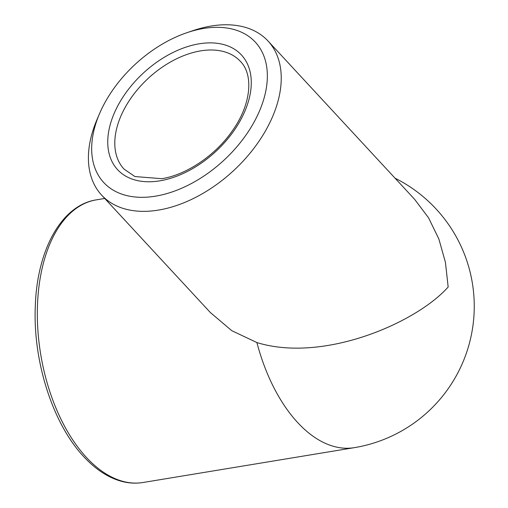 <?xml version="1.0" encoding="UTF-8"?>
<svg xmlns="http://www.w3.org/2000/svg" width="508" height="508" viewBox="0 0 508 508"><rect width="100%" height="100%" fill="white"/><g stroke="black" fill="none" stroke-linecap="round" stroke-linejoin="round"><path stroke-width="0.76" d="M99.498 113.741L96.99 119.609A113.398 71.704 -42.8 0 0 101.619 195.104L210.369 312.547L231.794 330.695L256.896 342.557C323.209 363.074 416.058 323.151 448.164 287.007L445.433 262.357L438.88 239.033L428.568 217.83L414.591 199.288L268.027 41.015A113.398 71.704 -42.8 0 0 193.116 30.607L187.065 32.652A103.308 65.329 -42.8 0 0 99.498 113.741A103.308 65.329 -42.8 0 0 149.288 196.971A103.308 65.329 -42.8 0 0 264.001 98.393A103.308 65.329 -42.8 0 0 187.065 32.652M101.619 195.104A113.398 71.704 -42.8 0 0 196.964 196.698A113.398 71.704 -42.8 0 0 277.559 102.768A113.398 71.704 -42.8 0 0 268.027 41.015M240.386 61.36A79.292 50.14 -42.8 0 0 148.139 78.442A79.292 50.14 -42.8 0 0 124.028 169.101L134.925 176.549L161.728 178.689C186.106 174.981 214.986 155.708 231.883 131.489C251.352 104.718 253.778 74.682 240.386 61.36M104.737 198.463L96.444 199.834A143.243 80.137 -99.4 0 0 37.49 304.749A143.243 80.137 -99.4 0 0 86.411 457.422A143.243 80.137 -99.4 0 0 143.053 482.498L354.33 447.656A143.243 80.137 -99.4 0 1 297.688 422.586A143.243 80.137 -99.4 0 1 256.896 342.557M159.868 180.829A84.404 53.378 -42.8 0 0 249.117 68.212A84.404 53.378 -42.8 0 0 129.553 87.928A84.404 53.378 -42.8 0 0 159.868 180.829M354.33 447.656A143.243 143.243 0 0 0 395.053 178.194M96.444 199.834C61.373 205.137 36.932 250.241 35.293 306.387C32.874 361.563 52.902 424.072 83.852 456.743C94.659 468.42 106.185 476.301 118.434 480.397C126.733 483.108 134.938 483.813 143.053 482.498"/></g></svg>
